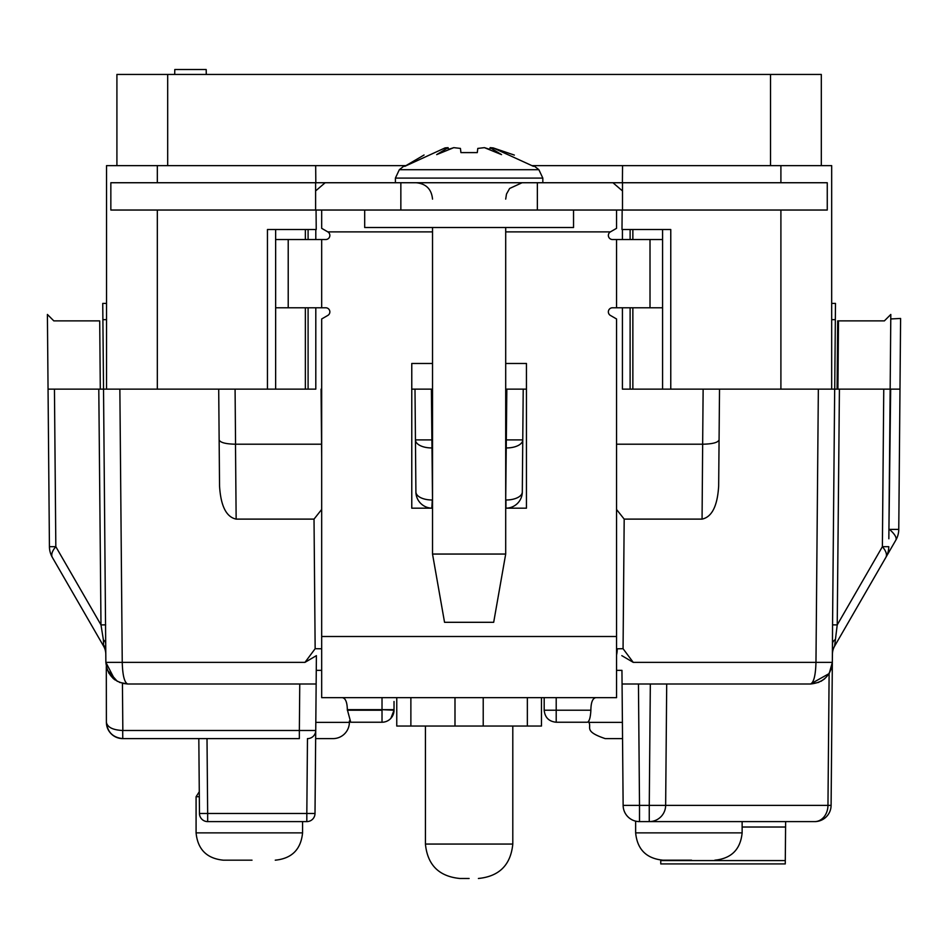 <?xml version="1.0" encoding="UTF-8"?>
<svg xmlns="http://www.w3.org/2000/svg" width="948" height="948" viewBox="0 0 948 948"><rect width="100%" height="100%" fill="white"/><g stroke="black" fill="none" stroke-linecap="round" stroke-linejoin="round"><path stroke-width="1.42" d="M315.803 307.78L315.803 389.142L103.533 389.142L105.702 643.692A16.377 7.513 -0.5 0 0 103.391 639.888L100.986 624.898L98.793 389.142L103.533 389.142L102.74 303.407L106.532 303.407M105.797 654.215A16.377 16.377 -30 0 0 103.605 646.169L103.391 639.888M315.814 722.376L349.385 722.376A16.377 16.377 0 0 1 333.009 738.611L315.672 738.611L333.009 738.611M349.385 722.376L349.409 720.954M638.454 684.006L639.509 805.373L649.261 805.373L649.261 821.608A16.377 16.377 0 0 0 665.65 805.373L666.705 684.006L650.328 684.006L649.261 805.373L827.96 805.373L829.121 673.59L810.504 684.006C823.587 682.643 830.875 675.426 832.344 662.356L831.1 805.373L827.96 805.373A16.377 13.248 -90 0 1 814.723 821.608L649.261 821.608L814.723 821.608A16.377 16.377 0 0 0 831.1 805.373A16.377 16.377 0 0 1 814.723 821.608M890.765 318.955L900.6 318.457L898.763 529.399A21.84 21.84 0 0 1 895.836 540.123L834.607 646.169L895.836 540.123A21.84 21.84 0 0 0 898.763 529.399L889.449 529.399A21.84 7.051 30 0 1 895.836 540.123M785.631 821.608L785.264 863.924L660.768 863.924L660.732 860.085M630.112 307.78L630.112 389.142L899.984 389.142M831.68 303.407L835.484 303.407L834.726 389.142M100.298 389.142L99.706 320.886L53.823 320.886L47.4 314.452L48.052 389.142L98.793 389.142M321.68 457.446L321.076 389.142L321.68 389.142M415.911 492.379L414.999 389.142L432.525 389.142M505.699 389.142L523.213 389.142L522.301 492.379M616.544 389.142L616.544 456.64M616.544 670.355L621.947 670.355L616.544 670.355M321.68 670.355L316.265 670.355M316.146 684.006L127.707 684.006C124.437 682.643 122.612 675.426 122.245 662.356L304.983 662.356L316.395 655.649L315.743 730.493A8.188 8.188 0 0 1 307.543 738.611L307.993 738.599M119.389 682.359L127.707 684.006L122.434 683.354L122.837 730.493L299.355 730.493L299.355 738.611L122.766 738.611C112.954 737.591 107.491 732.176 106.389 722.376L106.306 666.515M315.72 730.932L315.009 813.491L306.82 813.491L307.472 738.611M506.374 508.175L505.936 508.175A16.377 16.377 0 0 0 522.312 491.941A16.377 16.377 0 0 1 505.936 508.175L505.936 499.987A16.377 8.188 0.5 0 0 522.312 491.941M415.899 491.941A16.377 16.377 0 0 0 432.276 508.175A16.377 16.377 0 0 1 415.899 491.941A16.377 8.188 -0.5 0 0 432.276 499.987L431.838 508.175M665.65 805.373A16.377 16.377 0 0 1 649.261 821.608L639.509 821.608L639.509 805.373L623.132 805.373L621.947 670.355M122.695 730.493L122.766 738.611C112.954 737.591 107.491 732.176 106.389 722.376A16.377 16.377 0 0 0 122.766 738.611L122.695 730.493C112.895 730.019 107.456 727.317 106.389 722.376A16.377 16.377 0 0 0 122.766 738.611M127.707 684.006C114.625 682.643 107.337 675.426 105.868 662.356L114.921 679.87L112.99 678.306M207.008 738.611L207.659 813.491L306.82 813.491L306.82 821.608A8.188 8.188 0 0 0 315.009 813.491A8.188 8.188 0 0 1 306.82 821.608L207.659 821.608A8.188 8.188 0 0 1 199.471 813.491L198.819 738.611M304.983 662.356L315.151 648.705L314.025 519.113L236.147 519.113C226.288 517.016 220.754 505.983 219.545 485.992L218.704 389.142L219.545 485.992M314.025 519.113L321.68 509.443M321.562 444.209L235.495 444.209C225.648 444.008 220.197 442.562 219.142 439.896M616.65 444.209L702.658 444.209L703.132 389.142M616.544 509.479L624.187 519.113L702.065 519.113L702.658 444.209M624.187 519.113L623.061 648.705L633.228 662.356L621.817 655.649M718.667 485.992L719.52 389.142L718.667 485.992C717.47 505.983 711.936 517.016 702.065 519.113M622.54 738.611L605.203 738.611C583.174 731.192 592.014 727.46 588.827 722.376L622.409 722.376M838.091 367.67L837.274 367.67L837.522 338.246L837.677 320.886L838.506 320.886L837.902 389.142M837.274 367.67L837.084 389.142M888.845 538.76L890.812 314.452L884.377 320.886L838.506 320.886M47.412 314.463L53.823 320.886M837.522 338.246L838.352 338.246M54.451 389.142L55.825 546.676L49.426 546.676L48.052 389.142L49.426 546.676A21.84 21.84 0 0 0 52.353 557.4L103.605 646.169L52.353 557.4A21.84 9.598 -30 0 1 55.825 546.676L100.986 624.898L105.666 624.874M106.318 666.61L108.961 673.364M829.251 673.376L832.344 662.356L832.557 624.874L837.226 624.898L882.387 546.688L888.774 546.688A21.84 21.84 0 0 1 885.859 557.412L834.607 646.169L885.859 557.412A21.84 9.598 30 0 0 882.387 546.688L883.761 389.142M719.07 439.896C718.015 442.562 712.564 444.008 702.729 444.209M432.525 447.942L431.826 447.942A16.377 8.188 179.5 0 1 415.449 439.896L432.525 439.896M505.699 439.896L522.763 439.896A16.377 8.188 -179.5 0 1 506.386 447.942L505.699 447.942M119.863 389.142L122.245 662.356L105.868 662.356L105.702 643.692L105.868 662.356L106.78 668.435M839.418 389.142L837.226 624.898L834.607 646.169A16.377 16.377 -150 0 0 832.415 654.215M107.361 670.118L117.362 681.399M829.121 673.59L831.526 668.091M633.228 662.356L815.967 662.356C815.6 675.426 813.775 682.643 810.504 684.006L622.066 684.006M824.665 678.804L820.85 681.399M623.132 805.373A16.377 16.377 0 0 0 639.509 821.608A16.377 16.377 0 0 1 623.132 805.373M207.659 821.608L207.659 813.491L199.471 813.491M818.349 389.142L815.967 662.356L832.344 662.356L832.51 643.692A16.377 7.513 -179.5 0 1 834.821 639.888M305.363 239.524L305.363 229.523L275.643 229.523L275.643 389.142M305.363 307.78L305.363 389.142M632.861 389.142L632.861 307.78M632.861 239.524L632.861 229.523L662.581 229.523L662.581 389.142M622.161 210.041L621.995 229.523L670.769 229.523L670.769 389.142M630.112 229.523L630.112 239.524M622.421 229.523L622.421 239.524M622.421 307.78L622.421 389.142L630.112 389.142M526.448 389.142L506.836 389.142L505.699 499.987M432.525 499.987L431.387 389.142L411.776 389.142M308.1 389.142L308.1 307.78M308.1 239.524L308.1 229.523M315.803 239.524L315.803 229.523M267.454 389.142L267.454 229.523L316.229 229.523L316.063 210.041M116.912 165.639L116.912 74.442L821.312 74.442L821.312 165.639M405.732 165.639L106.532 165.639L106.532 389.142M831.68 389.142L831.68 165.639L532.48 165.639M315.826 182.739L315.672 165.639M622.552 165.639L622.398 182.739M206.273 74.442L206.19 69.524L174.787 69.524L174.705 74.442M382.02 697.657L382.02 709.673L347.335 709.673C347.169 702.124 345.487 698.119 342.287 697.657M347.335 709.673L350.724 722.234L382.02 722.234L350.724 722.234M616.544 210.041L616.544 228.338L610.405 231.881A4.1 4.1 0 0 0 612.444 239.524L616.544 239.524L616.544 307.78L612.444 307.78A4.1 4.1 0 0 0 610.394 315.423L616.544 318.966L616.544 636.499L321.68 636.499L321.68 697.657L616.544 697.657L616.544 636.499M321.68 210.041L321.68 228.338L327.818 231.881A4.1 4.1 0 0 1 325.768 239.524L288.216 239.524L288.216 307.78L325.768 307.78A4.1 4.1 0 0 1 327.818 315.423L321.68 318.966L321.68 636.499M588.317 721.712L587.487 722.234C589.36 721.333 590.497 717.328 590.877 710.218L544.188 710.218L544.188 697.657L544.188 709.673M595.937 697.657C592.737 698.107 591.054 702.113 590.877 709.673M587.487 722.234L556.203 722.234L587.487 722.234M505.699 508.175L526.448 508.175L526.448 363.475L505.699 363.475M432.525 363.475L411.776 363.475L411.776 508.175L432.525 508.175M394.024 701.473L394.024 709.673L382.02 709.673L394.024 710.218L394.024 701.579M390.872 718.335L394.024 710.218A12.016 12.016 0 0 1 382.02 722.234L382.02 710.218L347.335 710.218M616.544 307.78L650.008 307.78L650.008 239.524L616.544 239.524M616.544 228.338L610.405 231.881L510.451 231.881M432.525 231.881L327.818 231.881L321.68 228.338M556.203 722.234C548.916 721.511 544.91 717.506 544.188 710.218L556.203 710.218L556.203 722.234M650.008 239.524L662.581 239.524M662.581 307.78L650.008 307.78M622.492 210.041L573.54 210.041L573.54 227.508L364.684 227.508L364.684 210.041L110.845 210.041L110.845 182.739L622.492 182.739L622.492 210.041L827.26 210.041L827.26 182.739L622.492 182.739M573.54 210.041L400.85 210.041L400.85 182.739M288.216 307.78L275.643 307.78M275.643 239.524L288.216 239.524M622.492 190.927L612.941 182.739M315.613 210.041L315.613 182.739M325.164 182.739L315.613 190.927M537.362 210.041L537.362 182.739M542.825 182.739L542.825 178.106L538.879 169.704L399.333 169.704L403.575 166.362M505.699 554.047L493.683 622.303L444.541 622.303L432.525 554.047L505.699 554.047L505.699 227.508M432.525 554.047L432.525 227.508M542.825 178.106L395.399 178.106L395.399 182.739M453.796 147.651L436.673 154.619L448.108 147.651L448.404 149.381L453.796 147.651L460.432 148.421L460.918 152.604L477.294 152.604L477.792 148.421L484.428 147.651L489.82 149.381L490.116 147.651L501.551 154.619L484.428 147.651M448.108 147.651L445.086 147.9L404.749 166.35M404.855 166.267L424.064 154.998M493.268 147.935L514.361 155.093M533.475 166.35L493.138 147.9L490.116 147.651M400.85 210.041L364.684 210.041M635.646 821.146L635.646 832.877C637.293 849.444 646.394 858.544 662.948 860.18L691.578 860.18M635.646 832.877L742.13 832.877L742.13 821.608M199.317 796.723L196.082 796.723L196.082 832.877C197.729 849.444 206.83 858.544 223.384 860.18L252.014 860.18M196.082 832.877L302.566 832.877L302.566 821.608M425.427 726.05L425.427 844.064C427.489 864.943 438.948 876.414 459.827 878.476L469.106 878.476M512.797 726.05L512.797 844.064C510.735 864.943 499.264 876.402 478.396 878.476M541.462 697.657L541.462 726.05L527.349 726.05L527.349 697.657M527.349 726.05L396.762 726.05L396.762 697.657M616.544 655.115A21.84 15.441 -90 0 0 617.266 648.788L623.061 648.705M616.544 648.776L617.266 648.788M104.031 645.624A16.377 14.279 179.5 0 1 105.773 651.916M835.342 319.654L831.68 319.654M106.532 319.654L102.882 319.654M307.543 738.611A8.188 8.188 0 0 0 315.743 730.493L299.355 730.493L299.758 684.006M235.495 444.209L236.147 519.113M235.08 389.142L235.554 444.209M888.928 530.299L890.67 389.142M785.584 827.023L742.13 827.023M660.744 860.583L785.3 860.583M832.557 624.874L834.678 389.142M315.151 648.705L321.68 648.776M770.523 74.442L770.523 165.639M167.689 165.639L167.689 74.442M157.321 389.142L157.321 210.041M157.321 182.739L157.321 165.639M780.903 389.142L780.903 210.041M780.903 182.739L780.903 165.639M505.699 231.881L610.405 231.881M321.68 307.78L321.68 239.524M556.203 697.657L556.203 710.218L590.877 710.218M425.427 844.064L512.797 844.064M410.875 726.05L410.875 697.657M454.993 726.05L454.993 697.657M483.219 726.05L483.219 697.657M588.827 722.376L588.815 720.966M810.504 684.006L818.823 682.359M106.389 722.388L107.681 728.597M395.399 178.106L399.333 169.704M505.699 199.116L506.493 194.056L509.621 188.474L522.075 182.739M538.879 169.704L534.636 166.362M432.525 199.116C431.553 189.173 426.09 183.711 416.148 182.739M742.13 832.877C740.483 849.444 731.382 858.544 714.828 860.18M196.082 796.723L199.281 791.758M302.566 832.877C300.919 849.444 291.818 858.544 275.264 860.18"/></g></svg>
